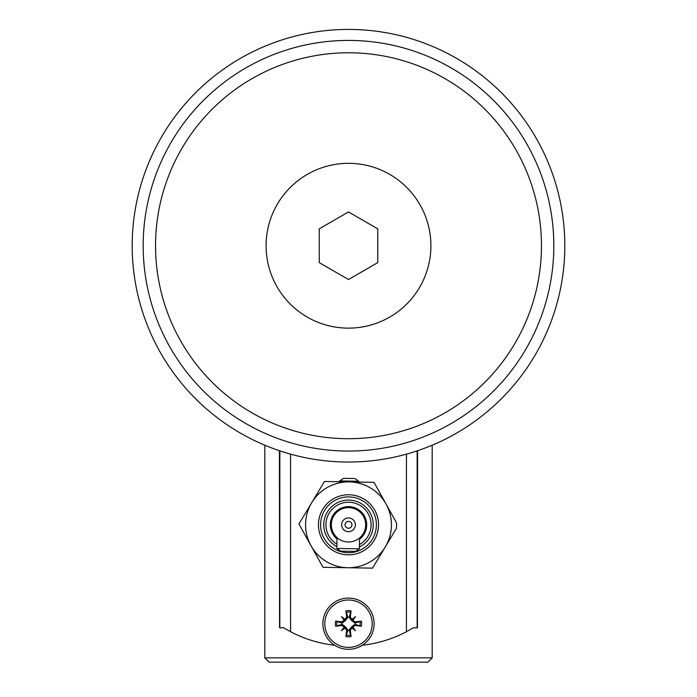 <?xml version="1.0" encoding="UTF-8"?>
<svg xmlns="http://www.w3.org/2000/svg" width="697" height="697" viewBox="0 0 697 697"><rect width="100%" height="100%" fill="white"/><g stroke="black" fill="none" stroke-linecap="round" stroke-linejoin="round"><path stroke-width="1.05" d="M432.192 445.2L432.192 657.855L264.808 657.855L264.808 445.2M432.192 657.855L427.897 662.15L269.103 662.15L264.808 657.855M279.419 450.715L279.567 627.814L283.679 627.814L290.571 631.726A124.467 124.467 0 0 0 334.673 645.256M362.327 645.256A124.467 124.467 0 0 0 406.429 631.726L413.321 627.814L417.433 627.814L417.581 450.715M347.777 567.724L323.007 567.306L310.975 545.646A42.918 42.918 0 0 0 385.302 546.892L385.302 546.892A42.918 42.918 0 0 0 349.223 481.897A42.918 42.918 0 0 0 311.698 502.729A42.918 42.918 0 0 1 386.025 503.975L396.506 522.855A48.041 48.041 0 0 1 396.41 528.378L372.555 568.142L347.777 567.724M362.745 534.39L363.207 533.675M363.494 516.451L363.059 515.71M345.067 524.754A3.433 3.433 0 0 1 350.269 521.87A3.433 3.433 0 0 1 350.164 527.812A3.433 3.433 0 0 1 345.067 524.754M341.635 524.693A6.865 6.865 0 0 1 352.029 518.925A6.865 6.865 0 0 1 351.837 530.818A6.865 6.865 0 0 1 341.635 524.693M331.336 524.519A17.164 17.164 0 0 1 357.334 510.091A17.164 17.164 0 0 1 356.829 539.818A17.164 17.164 0 0 1 331.336 524.519M337 538.912A18.2 18.2 0 0 1 335.344 512.234A18.2 18.2 0 0 1 362.065 512.687A18.2 18.2 0 0 1 359.521 539.295M336.912 544.183A22.574 22.574 0 0 1 331.45 510.021A22.574 22.574 0 0 1 366.038 510.596A22.574 22.574 0 0 1 359.434 544.566M336.869 546.622A24.717 24.717 0 0 1 329.559 508.923A24.717 24.717 0 0 1 367.964 509.568A24.717 24.717 0 0 1 359.391 547.006M347.995 554.847A30.041 30.041 0 0 0 374.768 510.23A30.041 30.041 0 0 0 322.737 509.35A30.041 30.041 0 0 0 347.995 554.847M348.03 552.704A27.897 27.897 0 0 1 324.575 510.457A27.897 27.897 0 0 1 372.886 511.267A27.897 27.897 0 0 1 348.03 552.704M298.952 523.978L311.698 502.729A42.918 42.918 0 0 0 310.975 545.646L298.952 523.978M311.698 502.729L324.445 481.479L373.993 482.315L386.025 503.975M358.667 481.235L354.947 478.543L343.516 478.36L339.718 480.939L358.667 481.235L358.65 482.054M349.546 551.301L355.557 551.397L359.356 548.827L336.843 548.452L340.554 551.144L349.546 551.301M346.731 617.315L347.829 617.15L345.939 610.851A33.238 2.893 81.5 0 0 346.731 617.315L342.122 621.924A33.238 2.893 -171.5 0 0 335.649 621.132L342.053 623.057A6.482 6.482 0 0 0 342.053 624.338L345.416 626.777L347.864 630.14L345.939 636.544A13.104 13.104 0 0 0 351.061 636.544A33.238 2.893 -98.5 0 0 350.269 630.071L354.878 625.462A33.238 2.893 8.5 0 0 361.351 626.254L354.947 624.338A6.482 6.482 0 0 0 354.947 623.057L351.584 620.618L349.136 617.246L351.061 610.851A13.104 13.104 0 0 0 345.939 610.851M347.829 617.15L347.864 617.246A6.482 6.482 0 0 1 349.136 617.246M342.122 625.462L341.957 624.364L335.649 626.254A33.238 2.893 -8.5 0 0 342.122 625.462L346.731 630.071A33.238 2.893 98.5 0 0 345.939 636.544M335.649 621.132A13.104 13.104 0 0 0 335.649 626.254M350.269 630.071L349.171 630.236L351.061 636.544M349.171 630.236L349.136 630.14A6.482 6.482 0 0 1 347.864 630.14M354.878 621.924L355.043 623.022L361.351 621.132A33.238 2.893 171.5 0 0 354.878 621.924L350.269 617.315A33.238 2.893 -81.5 0 0 351.061 610.851M361.351 626.254A13.104 13.104 0 0 0 361.351 621.132M374.115 623.693A25.615 25.615 0 0 0 348.5 598.078A25.615 25.615 0 0 0 322.885 623.693A25.615 25.615 0 0 0 348.5 649.308A25.615 25.615 0 0 0 374.115 623.693M372.189 623.693A23.689 23.689 0 0 1 336.651 644.211A23.689 23.689 0 0 1 336.651 603.175A23.689 23.689 0 0 1 372.189 623.693M352.011 619.406A32.959 5.724 -40.4 0 1 355.531 616.662A32.959 5.724 130.4 0 1 352.787 620.182M352.787 627.204A32.959 5.724 49.6 0 1 355.531 630.724A32.959 5.724 -139.6 0 1 352.011 627.98M344.989 627.98A32.959 5.724 139.6 0 1 341.469 630.724A32.959 5.724 -49.6 0 1 344.213 627.204M344.213 620.182A32.959 5.724 -130.4 0 1 341.469 616.662A32.959 5.724 40.4 0 1 344.989 619.406M341.469 630.724L345.416 626.777M355.531 630.724L351.584 626.777L354.947 624.338M355.531 616.662L351.584 620.618M341.469 616.662L345.416 620.618L342.053 623.057M349.136 630.14L351.584 626.777M347.864 617.246L345.416 620.618M564.814 245.736A216.314 216.314 0 0 1 240.343 433.064A216.314 216.314 0 0 1 240.343 58.409A216.314 216.314 0 0 1 564.814 245.736M319.243 262.63L319.243 228.843L348.5 211.949L377.757 228.843L377.757 262.63L348.5 279.523L319.243 262.63M430.903 245.736A82.403 82.403 0 0 1 307.299 317.1A82.403 82.403 0 0 1 307.299 174.372A82.403 82.403 0 0 1 430.903 245.736M541.464 245.736A192.964 192.964 0 0 1 252.018 412.851A192.964 192.964 0 0 1 252.018 78.63A192.964 192.964 0 0 1 541.464 245.736M553.819 245.736A205.319 205.319 0 0 1 245.841 423.549A205.319 205.319 0 0 1 245.841 67.923A205.319 205.319 0 0 1 553.819 245.736M417.154 450.863L417.154 627.814M406.429 454.148L406.429 631.726M290.571 454.148L290.571 631.726M279.845 450.863L279.845 627.814M346.2 612.28A11.649 11.649 0 0 1 350.8 612.28M337.078 625.993A11.649 11.649 0 0 1 337.078 621.393M350.8 635.115A11.649 11.649 0 0 1 346.2 635.115M359.922 621.393A11.649 11.649 0 0 1 359.922 625.993M342.122 621.924L341.957 623.022M346.731 630.071L347.829 630.236M350.269 617.315L349.171 617.15M354.878 625.462L355.043 624.364M339.7 481.74L339.718 480.939M337.026 537.579L336.843 548.452M359.539 537.953L359.356 548.827"/></g></svg>
